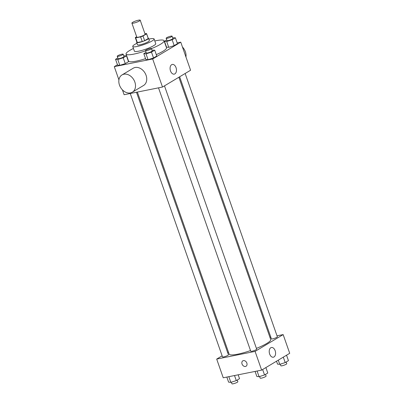 <?xml version="1.0" encoding="UTF-8"?>
<svg xmlns="http://www.w3.org/2000/svg" width="404" height="404" viewBox="0 0 404 404"><rect width="100%" height="100%" fill="white"/><g stroke="black" fill="none" stroke-linecap="round" stroke-linejoin="round"><path stroke-width="0.61" d="M133.593 23.124A4.404 0.747 160.7 0 1 131.896 23.109A4.404 0.747 160.7 0 1 135.805 20.947A4.404 0.747 160.7 0 1 140.203 20.2A4.404 0.747 160.7 0 1 138.042 21.675A4.404 0.747 160.7 0 1 133.593 23.124M140.203 20.2L145.122 34.239A4.404 0.747 160.7 0 1 142.96 35.709A4.404 0.747 160.7 0 1 138.506 37.163A4.404 0.747 160.7 0 1 136.81 37.148L131.896 23.109M146.607 33.714L148.243 38.395A5.974 1.015 160.7 0 1 148.243 38.526L144.642 40.683L143.006 36.001L146.607 33.845A5.974 1.015 160.7 0 0 146.607 33.714A5.974 1.015 160.7 0 0 146.233 33.517L144.955 33.774M136.668 36.734L135.325 37.537A5.974 1.015 160.7 0 0 135.325 37.668A5.974 1.015 160.7 0 0 135.694 37.865L140.617 36.88A5.974 1.015 160.7 0 0 143.006 36.001M135.694 37.865L137.335 42.541L142.258 41.556L140.617 36.88M137.335 42.541A5.974 1.015 160.7 0 1 136.961 42.344L135.325 37.668M144.642 40.683A5.974 1.015 160.7 0 1 142.258 41.556M136.855 42.031A6.287 1.066 -19.3 0 0 136.668 42.45A6.287 1.066 -19.3 0 0 142.955 41.38A6.287 1.066 -19.3 0 0 148.541 38.294A6.287 1.066 -19.3 0 0 148.137 38.082M148.541 38.294L149.359 40.632A6.287 1.066 160.7 0 1 146.268 42.738A6.287 1.066 160.7 0 1 139.915 44.809A6.287 1.066 160.7 0 1 137.486 44.788L136.668 42.45M148.243 38.526L146.607 33.845M136.961 43.279A11.317 1.924 -19.3 0 0 134.784 44.435A11.317 1.924 -19.3 0 0 132.739 46.45A11.317 1.924 -19.3 0 0 144.056 44.521A11.317 1.924 -19.3 0 0 154.106 38.971A11.317 1.924 -19.3 0 0 148.829 39.122M132.739 46.45L134.381 51.131A11.317 1.924 -19.3 0 0 145.698 49.202A11.317 1.924 -19.3 0 0 155.742 43.647L154.106 38.971M133.446 48.465A20.124 3.414 -19.3 0 0 129.704 50.46A20.124 3.414 -19.3 0 0 126.068 54.04A20.124 3.414 -19.3 0 0 145.556 50.833M151.444 48.626A20.124 3.414 -19.3 0 0 164.054 40.738A20.124 3.414 -19.3 0 0 154.813 40.981M164.054 40.738L166.509 47.758A20.124 3.414 160.7 0 1 156.287 54.641M145.561 58.666A20.124 3.414 160.7 0 1 136.289 61.13A20.124 3.414 160.7 0 1 128.528 61.06L126.068 54.04M166.736 39.93L164.473 41.284L166.519 47.137L168.736 47.339L174.195 45.602L177.442 43.657L175.392 37.809L172.644 37.779M117.458 64.751L114.287 66.65L152.677 58.969L180.755 42.162L177.169 42.88M117.817 57.954L115.549 59.307L117.599 65.155L119.816 65.357L125.275 63.62L128.517 61.681L126.472 55.833L123.72 55.797M146.071 52.303L143.804 53.656L145.854 59.504L148.071 59.706L153.53 57.969L156.772 56.03L154.727 50.182L151.975 50.146M180.755 42.162L190.582 70.235L162.504 87.047L124.119 94.723L122.412 89.855M118.922 79.886L114.287 66.65M162.504 87.047L152.677 58.969M170.508 70.937A4.944 3.106 -101.3 0 1 172.296 64.433A4.944 3.106 -101.3 0 1 176.316 68.675A4.944 3.106 -101.3 0 1 174.24 74.134A4.944 3.106 -101.3 0 1 170.508 70.937M121.998 74.937L133.229 68.215A10.06 7.641 59.1 0 1 144.95 72.922A10.06 7.641 59.1 0 1 143.561 85.481L132.33 92.203A10.06 7.641 59.1 0 1 130.442 92.925A10.06 7.641 59.1 0 1 119.983 86.325A10.06 7.641 59.1 0 1 121.998 74.937A10.06 7.641 59.1 0 1 133.719 79.644A10.06 7.641 59.1 0 1 132.33 92.203M185.951 56.999A10.06 7.641 -120.9 0 0 182.457 47.036M170.145 69.448A4.944 3.106 -101.3 0 1 170.326 70.336M250.525 350.586A22.033 3.742 160.7 0 1 237.628 354.197A22.033 3.742 160.7 0 1 229.134 354.116L137.365 92.072M178.866 77.25L270.72 339.552A22.033 3.742 160.7 0 1 256.424 348.394M158.514 87.845L250.753 351.233A3.146 0.535 -19.3 0 0 253.899 350.697A3.146 0.535 -19.3 0 0 256.686 349.157L164.484 85.86M136.486 92.248L228.432 354.808A3.146 0.535 160.7 0 1 226.891 355.858A3.146 0.535 160.7 0 1 223.71 356.899A3.146 0.535 160.7 0 1 222.498 356.884L130.26 93.496M185.148 73.493L277.356 336.784A3.146 0.535 160.7 0 1 275.811 337.84A3.146 0.535 160.7 0 1 272.629 338.875A3.146 0.535 160.7 0 1 271.417 338.865L179.644 76.79M228.412 352.066L227.634 352.53M222.129 355.823L216.69 359.08L255.081 351.399L283.159 334.593L277.018 335.825M270.791 337.067L269.912 337.244M283.159 334.593L289.713 353.308L261.635 370.114L223.245 377.796L216.69 359.08M261.635 370.114L255.081 351.399M269.64 354.005A4.944 3.106 -101.3 0 1 271.427 347.506A4.944 3.106 -101.3 0 1 275.442 351.748A4.944 3.106 -101.3 0 1 273.367 357.207A4.944 3.106 -101.3 0 1 269.64 354.005M246.061 366.236A3.146 2.389 59.1 0 1 245.47 366.463A3.146 2.389 59.1 0 1 242.198 364.403A3.146 2.389 59.1 0 1 242.829 360.843A3.146 2.389 59.1 0 1 246.491 362.312A3.146 2.389 59.1 0 1 246.056 366.241A3.146 2.389 59.1 0 1 245.47 366.463A3.146 2.389 59.1 0 1 242.203 364.403A3.146 2.389 59.1 0 1 242.829 360.843M269.276 352.515A4.944 3.106 -101.3 0 1 269.453 353.404M255.086 371.428L256.863 376.498L259.08 376.7L264.539 374.962L267.781 373.023L265.877 367.579M259.08 376.7L257.096 371.024M264.539 374.962L262.635 369.519M265.519 374.377L266.11 376.058A3.146 0.535 160.7 0 1 264.564 377.114A3.146 0.535 160.7 0 1 261.388 378.149A3.146 0.535 160.7 0 1 260.176 378.139L259.61 376.533M276.508 361.211L277.528 364.13L279.745 364.332L285.209 362.59L288.451 360.651L286.542 355.207M279.745 364.332L278.285 360.151M285.209 362.59L283.3 357.146M286.184 362.004L286.774 363.691A3.146 0.535 160.7 0 1 285.229 364.741A3.146 0.535 160.7 0 1 282.053 365.782A3.146 0.535 160.7 0 1 280.841 365.766L280.28 364.161M226.831 377.078L228.608 382.149L230.825 382.351L236.284 380.613L239.527 378.674L238.173 374.806M230.825 382.351L228.841 376.674M236.284 380.613L234.512 375.543M237.264 380.028L237.855 381.709A3.146 0.535 160.7 0 1 236.31 382.765A3.146 0.535 160.7 0 1 233.133 383.8A3.146 0.535 160.7 0 1 231.921 383.79L231.356 382.184M143.804 53.656L146.026 53.858L151.485 52.121L154.727 50.182M151.414 48.541L152.232 50.879A3.146 0.535 160.7 0 1 150.687 51.929A3.146 0.535 160.7 0 1 147.511 52.969A3.146 0.535 160.7 0 1 146.298 52.959L145.48 50.616A3.146 0.535 160.7 0 1 148.268 49.076A3.146 0.535 160.7 0 1 151.414 48.541A3.146 0.535 160.7 0 1 149.869 49.591A3.146 0.535 160.7 0 1 146.692 50.626A3.146 0.535 160.7 0 1 145.48 50.616M145.854 59.504L148.071 59.706L146.026 53.858M148.071 59.706L153.53 57.969L151.485 52.121M153.53 57.969L156.772 56.03M164.473 41.284L166.69 41.491L172.149 39.749L175.392 37.809M172.079 36.168L172.897 38.511A3.146 0.535 160.7 0 1 171.357 39.562A3.146 0.535 160.7 0 1 168.175 40.597A3.146 0.535 160.7 0 1 166.963 40.587L166.145 38.249A3.146 0.535 160.7 0 1 168.938 36.703A3.146 0.535 160.7 0 1 172.079 36.168A3.146 0.535 160.7 0 1 170.533 37.224A3.146 0.535 160.7 0 1 167.357 38.259A3.146 0.535 160.7 0 1 166.145 38.249M166.519 47.137L168.736 47.339L166.69 41.491M168.736 47.339L174.195 45.602L172.149 39.749M174.195 45.602L177.442 43.657M115.549 59.307L117.771 59.509L123.23 57.772L126.472 55.833M123.159 54.192L123.978 56.53A3.146 0.535 160.7 0 1 122.432 57.58A3.146 0.535 160.7 0 1 119.256 58.62A3.146 0.535 160.7 0 1 118.044 58.605L117.226 56.267A3.146 0.535 160.7 0 1 120.013 54.727A3.146 0.535 160.7 0 1 123.159 54.192A3.146 0.535 160.7 0 1 121.614 55.242A3.146 0.535 160.7 0 1 118.438 56.277A3.146 0.535 160.7 0 1 117.226 56.267M117.599 65.155L119.816 65.357L117.771 59.509M119.816 65.357L125.275 63.62L123.23 57.772M125.275 63.62L128.517 61.681"/></g></svg>
